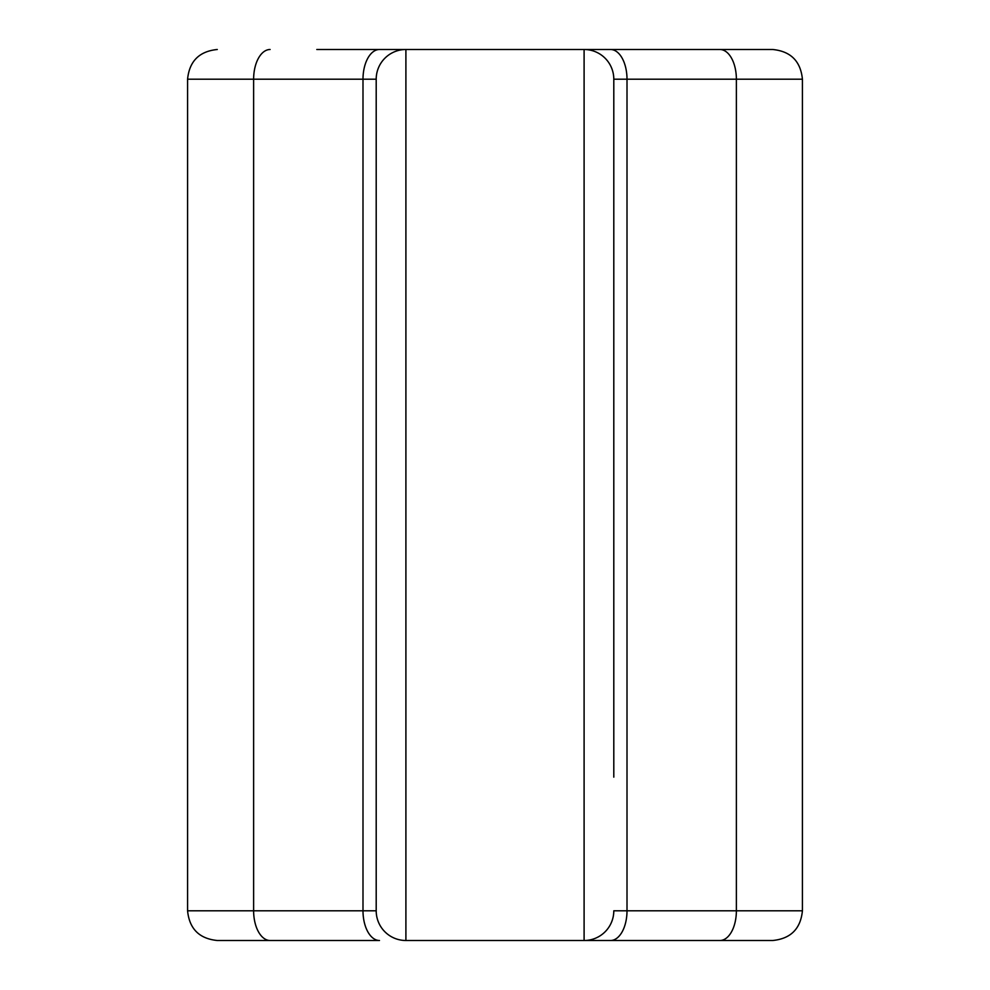 <?xml version="1.0" encoding="UTF-8"?>
<svg xmlns="http://www.w3.org/2000/svg" width="990" height="990" viewBox="0 0 990 990"><rect width="100%" height="100%" fill="white"/><g stroke="black" fill="none" stroke-linecap="round" stroke-linejoin="round"><path stroke-width="1.49" d="M613.8 777.15L613.8 79.2L613.8 777.15M270.109 940.5A29.7 16.496 -90 0 1 253.626 910.8L362.996 910.8L362.996 79.2L187.58 79.2L187.58 910.8C189.375 928.806 199.275 938.706 217.28 940.5L379.479 940.5A29.7 16.496 -90 0 1 362.996 910.8L376.2 910.8L376.2 79.2L376.2 910.8A29.7 29.7 0 0 0 405.9 940.5L772.72 940.5C790.725 938.706 800.625 928.806 802.42 910.8L736.374 910.8L736.374 79.2L802.42 79.2L802.42 910.8M379.479 940.5L240.917 940.5M593.505 940.5L584.1 940.5A29.7 29.7 0 0 0 613.8 910.8L736.374 910.8A29.7 16.496 -90 0 1 719.891 940.5M723.009 940.5L673.2 940.5M396.495 49.5L593.505 49.5M751.286 49.5L643.5 49.5M316.8 49.5L405.9 49.5A29.7 29.7 0 0 0 376.2 79.2L362.996 79.2A29.7 16.496 -90 0 1 379.479 49.5M719.891 49.5A29.7 16.496 -90 0 1 736.374 79.2L613.8 79.2A29.7 29.7 180 0 0 584.1 49.5L772.547 49.5M610.521 940.5A29.7 16.496 -90 0 0 627.004 910.8L627.004 79.2A29.7 16.496 -90 0 0 610.521 49.5M613.8 910.8A29.7 29.7 0 0 1 584.1 940.5L584.1 49.5M405.9 940.5L405.9 49.5M187.58 910.8L253.626 910.8L253.626 79.2A29.7 16.496 -90 0 1 270.109 49.5M802.42 79.2C800.625 61.194 790.725 51.294 772.72 49.5M187.58 79.2C189.375 61.194 199.275 51.294 217.28 49.5"/></g></svg>
